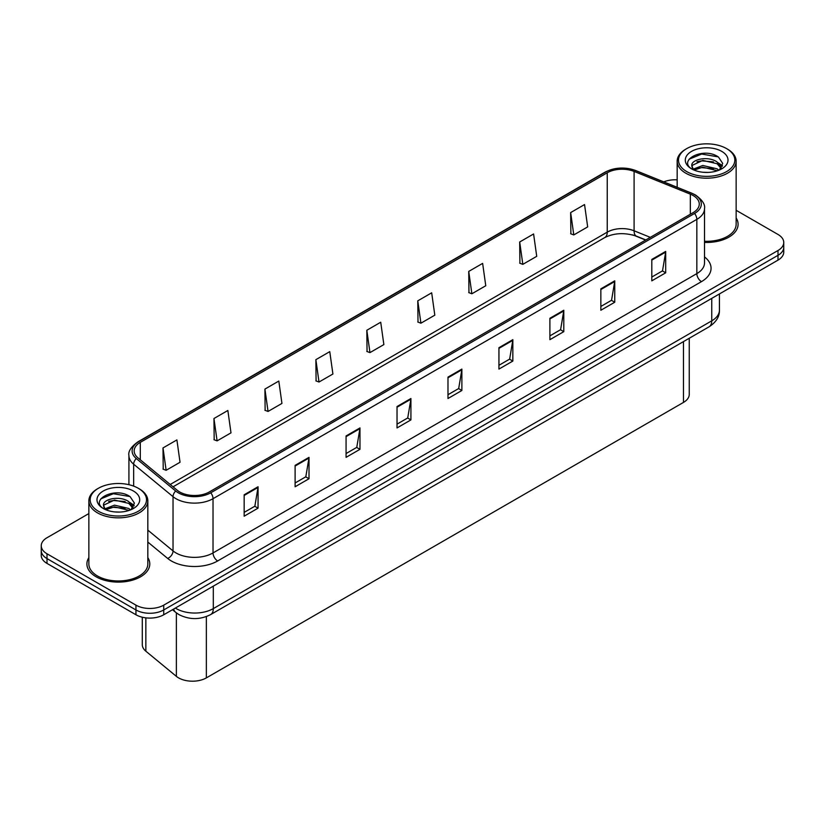 <?xml version="1.0" encoding="UTF-8"?>
<svg xmlns="http://www.w3.org/2000/svg" width="825" height="825" viewBox="0 0 825 825"><rect width="100%" height="100%" fill="white"/><g stroke="black" fill="none" stroke-linecap="round" stroke-linejoin="round"><path stroke-width="1.24" d="M645.635 240.054L634.982 235.744A26.204 15.128 0 0 0 632.641 234.908M689.246 338.271L689.246 394.391A19.656 11.344 180 0 1 683.482 402.414L206.363 677.882A19.656 11.344 180 0 1 176.375 676.366L145.85 651.193A19.656 11.344 180 0 1 142.292 644.686L142.292 617.213M88.863 557.628A31.443 18.15 0 0 0 86.903 563.949A31.443 18.15 0 0 0 96.112 576.788A31.443 18.15 0 0 0 130.381 580.728A31.443 18.15 0 0 0 149.789 563.949A31.443 18.15 0 0 0 147.83 557.628A31.443 18.15 0 0 1 149.789 563.949A31.443 18.15 0 0 1 130.381 580.728A31.443 18.15 0 0 1 96.112 576.788A31.443 18.15 0 0 1 86.903 563.949A31.443 18.15 0 0 1 88.863 557.628M693.124 195.515A20.965 12.107 180 0 1 699.27 204.074A20.965 12.107 180 0 1 693.124 212.633L209.323 491.948A20.965 12.107 180 0 1 177.323 490.339L137.95 457.865A20.965 12.107 180 0 1 134.166 450.924A20.965 12.107 180 0 1 140.302 442.365L607.241 172.776A20.965 12.107 180 0 1 634.095 171.425L690.329 194.153A20.965 12.107 180 0 1 693.124 195.515M694.567 194.679A22.997 13.272 0 0 0 691.494 193.194L635.26 170.466A22.997 13.272 0 0 0 605.808 171.951L138.868 441.54A22.997 13.272 0 0 0 136.29 458.545L175.663 491.009A22.997 13.272 0 0 0 210.767 492.783L694.567 213.458A22.997 13.272 0 0 0 694.567 194.679M88.863 513.573L47.004 537.735A19.656 11.344 0 0 0 41.25 545.768L41.25 555.39A19.656 11.344 0 0 0 47.004 563.413L135.95 614.769L135.95 609.953A19.656 11.344 0 0 0 163.742 609.953L777.996 255.317A19.656 11.344 0 0 0 783.75 247.294A19.656 11.344 0 0 1 777.996 255.317L163.742 609.953A19.656 11.344 0 0 1 135.95 609.953L47.004 558.597L135.95 609.953L135.95 605.137A19.656 11.344 0 0 0 163.742 605.137L777.996 250.501A19.656 11.344 0 0 0 783.75 242.478A19.656 11.344 0 0 0 777.996 234.455L736.137 210.292M41.25 550.574A19.656 11.344 0 0 0 47.004 558.597A19.656 11.344 0 0 1 41.25 550.574M244.159 494.783L244.159 516.182L258.06 508.159L258.06 486.76L244.159 494.783M244.159 512.387L254.863 506.21L257.998 487.472A5.239 3.022 -120 0 0 258.06 486.76M254.77 506.261L258.06 508.159M295.113 465.372L295.113 486.76L309.014 478.737L309.014 457.349L295.113 465.372M295.113 482.965L305.817 476.788L308.952 458.061A5.239 3.022 -120 0 0 309.014 457.349M305.724 476.84L309.014 478.737M346.067 435.951L346.067 457.349L359.968 449.326L359.968 427.927L346.067 435.951M346.067 453.554L356.771 447.367L359.917 428.639A5.239 3.022 -120 0 0 359.968 427.927M356.678 447.428L359.968 449.326M397.031 406.529L397.031 427.927L410.922 419.904L410.922 398.506L397.031 406.529M397.031 424.132L407.736 417.955L410.871 399.218A5.239 3.022 -120 0 0 410.922 398.506M407.632 418.007L410.922 419.904M651.812 259.432L651.812 280.83L665.703 272.807L665.703 251.408L651.812 259.432M651.812 277.035L662.516 270.858L665.651 252.12A5.239 3.022 -120 0 0 665.703 251.408M662.413 270.909L665.703 272.807M600.847 288.853L600.847 310.252L614.749 302.228L614.749 280.83L600.847 288.853M600.847 306.457L611.552 300.269L614.697 281.542A5.239 3.022 -120 0 0 614.749 280.83M611.459 300.331L614.749 302.228M549.893 318.275L549.893 339.673L563.795 331.65L563.795 310.252L549.893 318.275M549.893 335.868L560.598 329.691L563.733 310.963A5.239 3.022 -120 0 0 563.795 310.252M560.505 329.752L563.795 331.65M498.939 347.696L498.939 369.084L512.841 361.061L512.841 339.673L498.939 347.696M498.939 365.289L509.644 359.112L512.779 340.374A5.239 3.022 -120 0 0 512.841 339.673M509.551 359.164L512.841 361.061M447.985 377.108L447.985 398.506L461.876 390.483L461.876 369.084L447.985 377.108M447.985 394.711L458.69 388.534L461.825 369.796A5.239 3.022 -120 0 0 461.876 369.084M458.597 388.585L461.876 390.483M704.509 242.406A31.443 18.15 0 0 0 738.097 224.297A31.443 18.15 0 0 0 736.137 217.975A31.443 18.15 0 0 1 738.097 224.297A31.443 18.15 0 0 1 704.509 242.406M677.17 179.84A19.656 11.344 0 0 0 663.774 181.882M41.25 545.768A19.656 11.344 0 0 0 47.004 553.792L135.95 605.137M264.918 389.091L268.053 411.448L281.944 403.425L278.809 381.067L264.918 389.091L265.134 410.355M213.953 418.512L217.099 440.87L230.99 432.847L227.855 410.489L213.953 418.512L214.18 439.777M162.999 447.934L166.134 470.291L180.036 462.268L176.901 439.911L162.999 447.934L163.226 469.198M417.78 300.836L420.915 323.194L434.816 315.171L431.681 292.813L417.78 300.836L418.007 322.101M468.734 271.415L471.869 293.772L485.77 285.749L482.635 263.392L468.734 271.415L468.961 292.679M519.688 241.993L522.833 264.351L536.724 256.327L533.589 233.97L519.688 241.993L519.915 263.268M570.653 212.582L573.788 234.929L587.678 226.906L584.543 204.559L570.653 212.582L570.869 233.846M315.872 359.669L319.007 382.027L332.908 374.003L329.763 351.646L315.872 359.669L316.088 380.944M366.826 330.258L369.961 352.605L383.862 344.582L380.717 322.235L366.826 330.258L367.053 351.522M369.961 352.605L366.826 351.44M420.915 323.194L417.78 322.018M471.869 293.772L468.734 292.597M522.833 264.351L519.688 263.175M573.788 234.929L570.653 233.764M319.007 382.027L315.872 380.861M268.053 411.448L264.918 410.272M217.099 440.87L213.953 439.694M166.134 470.291L162.999 469.116M135.95 614.769A19.656 11.344 0 0 0 163.742 614.769L777.996 260.133A19.656 11.344 0 0 0 783.75 252.11L783.75 242.478M708.067 172.404L703.075 172.26M718.864 170.228L717.131 168.836L702.817 165.485L693.289 169.125M694.165 170.043L702.817 167.186L717.441 170.744M721.38 167.918L717.131 162.04C708.242 155.409 689.947 159.503 691.907 166.207A14.809 8.549 0 0 0 694.289 170.156M691.845 165.547L693.433 169.795M691.938 166.413L692.35 165.309L702.817 160.39L717.131 163.742L721.05 168.362M686.74 171.6A28.174 16.263 0 0 0 726.577 171.6A28.174 16.263 0 0 0 726.577 148.603L727.506 149.139A29.483 17.016 0 0 1 736.137 161.174A29.483 17.016 0 0 1 717.936 176.901A29.483 17.016 0 0 1 685.812 173.209A29.483 17.016 0 0 1 677.17 161.174A29.483 17.016 0 0 1 685.812 149.139L686.74 148.603A28.174 16.263 0 0 0 686.74 171.6M704.509 241.271A29.483 17.016 0 0 0 736.137 224.297L736.137 161.174M719.369 170.012L722.71 163.443L718.482 157.07C703.488 146.293 676.861 160.493 692.237 169.197L693 169.661M721.762 151.388A21.357 12.334 0 0 0 691.546 151.388A21.357 12.334 0 0 0 691.546 168.826A21.357 12.334 0 0 0 721.762 168.826A21.357 12.334 0 0 0 721.762 151.388M727.506 149.139L726.577 148.603A28.174 16.263 0 0 0 686.74 148.603M718.142 162.793L722.473 165.691M689.112 159.204L701.652 154.058L718.193 156.874M696.95 161.71L701.652 160.854L713.46 161.865M719.916 164.629L722.246 166.341M696.95 168.506L701.652 167.65L713.46 168.661M119.759 512.067L114.768 511.923M130.546 509.881L128.813 508.489L114.51 505.147L104.971 508.788M105.847 509.706L114.51 506.849L129.133 510.407M133.072 507.581L128.813 501.703C119.924 495.072 101.64 499.156 103.589 505.859A14.809 8.549 0 0 0 105.982 509.819M103.538 505.209L105.126 509.448M103.63 506.065L104.043 504.962L114.51 500.053L128.813 503.394L132.732 508.014M98.422 511.263A28.174 16.263 0 0 0 138.26 511.263A28.174 16.263 0 0 0 138.26 488.266L139.188 488.792A29.483 17.016 0 0 1 147.83 500.827A29.483 17.016 0 0 1 129.628 516.553A29.483 17.016 0 0 1 97.494 512.872A29.483 17.016 0 0 1 88.863 500.827A29.483 17.016 0 0 1 97.494 488.792L98.422 488.266A28.174 16.263 0 0 0 98.422 511.263M88.863 500.827L88.863 563.949A29.483 17.016 0 0 0 97.494 575.984A29.483 17.016 0 0 0 129.628 579.676A29.483 17.016 0 0 0 147.83 563.949L147.83 500.827M131.051 509.675L134.403 503.106L130.164 496.722C115.18 485.956 88.543 500.146 103.929 508.85L104.692 509.314M133.454 491.04A21.357 12.334 0 0 0 103.238 491.04A21.357 12.334 0 0 0 103.238 508.478A21.357 12.334 0 0 0 133.454 508.478A21.357 12.334 0 0 0 133.454 491.04M139.188 488.792L138.26 488.266A28.174 16.263 0 0 0 98.422 488.266M129.834 502.456L134.166 505.343M100.805 498.867L113.345 493.721L129.876 496.526M108.642 501.363L113.345 500.517L125.153 501.528M131.608 504.281L133.939 505.993M108.642 508.159L113.345 507.303L125.153 508.313M683.482 341.591L683.482 402.414M145.85 617.853L145.85 651.193M176.375 612.893L176.375 676.366M206.363 616.584L206.363 677.882M704.509 256.915A32.753 18.913 180 0 1 701.467 281.634L217.666 560.959A6.548 3.785 60 0 1 213.025 552.936L696.836 273.611A26.204 15.128 0 0 0 704.509 262.907L704.509 208.673A26.204 15.128 180 0 1 696.836 219.368A6.548 3.785 -120 0 0 694.567 213.458M217.666 560.959A32.753 18.913 180 0 1 171.342 560.959A32.753 18.913 180 0 1 167.671 558.432L147.83 542.066M175.663 491.009A6.548 4.383 129.5 0 0 173.033 496.671L173.033 550.914A26.204 15.128 0 0 0 175.972 552.936A26.204 15.128 0 0 0 213.025 552.936L213.025 498.692A26.204 15.128 180 0 1 173.033 496.671L133.66 464.207A26.204 15.128 180 0 1 128.917 455.524L128.917 484.688M704.509 208.673C705.365 204.548 702.353 199.98 695.475 194.978L692.031 193.308A6.548 3.073 112 0 0 691.494 193.194M692.031 193.308L635.797 170.569C624.948 166.733 614.646 167.289 604.9 172.239A6.548 3.785 60 0 1 605.808 171.951M138.868 441.54A6.548 3.785 -120 0 0 137.95 441.829C131.072 446.851 128.061 451.409 128.917 455.524M136.29 458.545A6.548 4.383 129.5 0 0 133.66 464.207L133.66 486.111M635.797 170.569A6.548 3.073 112 0 0 635.26 170.466M210.767 492.783A6.548 3.785 60 0 1 213.025 498.692L696.836 219.368L696.836 273.611A6.548 3.785 60 0 0 701.467 281.634M163.742 605.137L163.742 614.769M777.996 250.501L777.996 260.133M47.004 553.792L47.004 563.413M147.83 530.124L173.033 550.914A6.548 4.383 -50.5 0 1 167.671 558.432M140.302 442.365L140.302 459.803M690.329 194.153L690.329 214.242M634.095 171.425L634.095 230.794A20.965 12.107 0 0 0 607.241 232.155L170.218 484.471M650.306 237.352L634.095 230.794A11.787 5.528 -68 0 0 636.436 236.156C624.824 232.423 614.274 232.898 604.808 237.548L173.064 486.812M607.241 172.776L607.241 232.155A11.787 6.806 60 0 1 604.808 237.548M447.985 377.788L461.825 369.796M498.939 348.367L512.779 340.374M549.893 318.955L563.733 310.963M600.847 289.534L614.697 281.542M651.812 260.112L665.651 252.12M397.031 407.21L410.871 399.218M346.067 436.631L359.917 428.639M295.113 466.043L308.952 458.061M244.159 495.464L257.998 487.472M175.343 608.066A26.204 15.128 0 0 0 176.251 608.613A26.204 15.128 0 0 0 213.304 608.613L711.748 320.843A26.204 15.128 0 0 0 719.431 310.138C719.617 316.645 716.152 322.214 709.036 326.834L210.592 614.615A13.107 7.569 60 0 0 213.304 608.613L213.304 586.152M711.748 298.372L711.748 320.843A13.107 7.569 60 0 1 709.036 326.834M173.632 609.056A13.107 8.766 129.5 0 0 175.715 612.367L172.497 609.716M604.9 172.239L137.95 441.829M645.82 239.941L636.436 236.156M210.592 614.615C200.052 619.905 189.502 619.905 178.963 614.615L175.715 612.367M719.431 310.138L719.431 293.948M677.17 187.296L677.17 161.174"/></g></svg>
